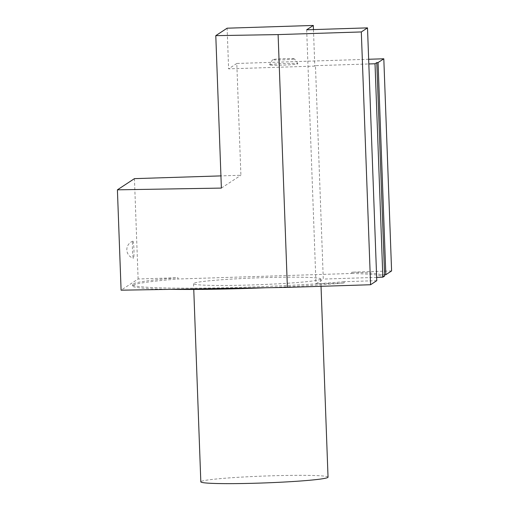 <?xml version="1.0" encoding="UTF-8"?>
<svg xmlns="http://www.w3.org/2000/svg" width="509" height="509" viewBox="0 0 509 509"><rect width="100%" height="100%" fill="white"/><g stroke="black" fill="none" stroke-linecap="round" stroke-linejoin="round"><path stroke-width="0.38" stroke-dasharray="2.54 1.91" d="M328.038 477.156A63.65 3.442 -2.1 0 0 264.298 476.049A63.65 3.442 -2.1 0 0 200.82 481.819M320.53 279.301A63.65 3.442 -2.1 0 0 320.772 278.989A63.65 3.442 -2.1 0 0 257.032 277.876A63.65 3.442 -2.1 0 0 193.554 283.653A63.65 3.442 -2.1 0 0 254.455 284.862A63.65 3.442 -2.1 0 0 320.53 279.301M376.775 280.663L344.097 281.706L344.141 282.979L315.987 283.869L323.285 279.078L315.459 65.661L368.828 63.962M344.141 282.979A124.756 6.744 177.9 0 1 265.412 287.757M170.922 289.347A124.756 6.744 177.9 0 1 132.486 285.893A124.756 6.744 177.9 0 1 177.978 279.002L177.934 277.729L138.117 278.996L121.091 290.187M391.593 270.928L351.776 272.194L351.821 273.467L177.978 279.002M351.821 273.467A124.756 6.744 177.9 0 1 381.241 276.126L381.19 274.854L384.575 274.745M384.619 276.018L381.241 276.126M376.654 277.38L323.285 279.078M344.097 281.706A124.756 6.744 177.9 0 1 208.754 288.037A124.756 6.744 177.9 0 1 132.442 284.62A124.756 6.744 177.9 0 1 177.934 277.729M306.673 29.808L315.987 283.869M313.455 29.592L314.797 66.1L315.459 65.661M351.776 272.194A124.756 6.744 177.9 0 1 381.19 274.854M132.881 241.19A8.538 0.757 -91.8 0 1 132.9 241.177A8.538 0.757 -91.8 0 1 133.95 249.703A8.538 0.757 -91.8 0 1 133.441 258.241A8.538 0.757 -91.8 0 1 132.442 249.824A8.538 0.757 -91.8 0 1 132.881 241.19M138.117 278.996L134.44 178.64M368.656 59.267L236.8 63.466L240.897 175.255L220.931 175.891M314.797 66.1L228.617 68.842L227.122 28.192M236.8 63.466L228.617 68.842M269.687 64.77A14.106 0.763 177.9 0 1 284.149 63.542A14.106 0.763 177.9 0 1 297.822 63.784A14.106 0.763 177.9 0 1 283.748 65.088A14.106 0.763 177.9 0 1 269.643 64.821A14.106 0.763 177.9 0 1 269.687 64.77M221.377 188.082L240.897 175.255M294.151 58.91A10.651 0.579 -2.1 0 0 294.177 58.828A10.651 0.579 -2.1 0 0 283.532 58.675A10.651 0.579 -2.1 0 0 272.913 59.604A10.651 0.579 -2.1 0 0 282.8 59.852A10.651 0.579 -2.1 0 0 294.151 58.91M193.554 283.653L193.764 289.449M320.772 278.989L321.039 286.312M132.442 284.62L132.486 285.893M297.816 63.771A15.276 15.276 0 0 0 294.183 58.834M272.913 59.604A15.276 15.276 0 0 0 269.643 64.808M132.887 241.183A8.914 8.914 0 0 0 133.428 258.235"/><path stroke-width="0.76" d="M385.841 274.707L384.575 274.745L376.794 62.607L378.06 62.562L385.841 274.707L391.593 270.928L383.811 58.783L378.06 62.562M193.764 289.449L200.82 481.819A63.65 3.442 -2.1 0 0 261.721 483.028A63.65 3.442 -2.1 0 0 327.796 477.467A63.65 3.442 -2.1 0 0 328.038 477.156L321.039 286.312M265.412 287.757A124.756 6.744 177.9 0 1 170.922 289.347M384.575 274.745L384.619 276.018L382.851 277.176L376.654 277.38M313.302 25.45L227.122 28.192L215.791 35.643L278.111 34.593L361.314 31.946L367.504 27.874L306.673 29.808L313.302 25.45L313.455 29.592M220.931 175.891L134.44 178.64L117.407 189.832L121.091 290.187L287.381 287.381L370.577 284.735L376.775 280.663L367.504 27.874M370.577 284.735L361.314 31.946M287.381 287.381L278.111 34.593M117.407 189.832L221.377 188.082L215.791 35.643M383.811 58.783L368.656 59.267M368.828 63.962L375.025 63.765L382.851 277.176M376.794 62.607L375.025 63.765"/></g></svg>
